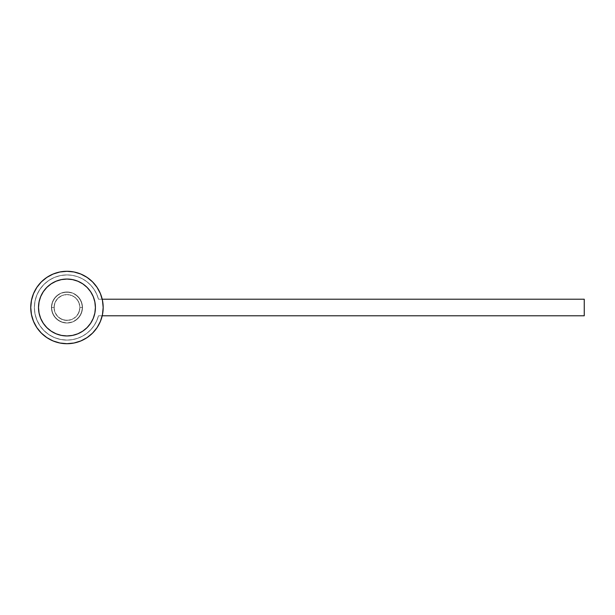 <?xml version="1.0" encoding="UTF-8"?>
<svg xmlns="http://www.w3.org/2000/svg" width="615" height="615" viewBox="0 0 615 615"><rect width="100%" height="100%" fill="white"/><g stroke="black" fill="none" stroke-linecap="round" stroke-linejoin="round"><path stroke-width="0.46" stroke-dasharray="3.08 2.31" d="M82.479 307.5A15.521 15.521 0 0 1 66.958 323.021A15.521 15.521 0 0 1 51.445 307.5A15.521 15.521 0 0 0 66.958 323.021A15.521 15.521 0 0 0 82.479 307.5A15.521 15.521 0 0 1 66.958 323.021A15.521 15.521 0 0 1 51.445 307.5A15.521 15.521 0 0 0 66.958 323.021A15.521 15.521 0 0 0 82.479 307.5A15.521 15.521 0 0 1 66.958 323.021A15.521 15.521 0 0 1 51.445 307.5L54.028 307.5A12.93 12.93 0 0 0 66.958 320.43A12.93 12.93 0 0 0 79.896 307.5A12.93 12.93 0 0 1 66.958 320.43A12.93 12.93 0 0 1 54.028 307.5A12.93 12.93 0 0 0 66.958 320.43A12.93 12.93 0 0 0 79.896 307.5L82.479 307.5L79.896 307.5A12.93 12.93 0 0 0 66.958 294.57A12.93 12.93 0 0 0 54.028 307.5L51.445 307.5A15.521 15.521 0 0 1 66.958 291.979A15.521 15.521 0 0 1 82.479 307.5L81.295 301.558L77.936 296.53L72.901 293.163L66.958 291.979L61.023 293.163L55.988 296.53L52.621 301.558L51.445 307.5L52.621 313.442L55.988 318.47L61.023 321.837L66.958 323.021L72.901 321.837L77.936 318.47L81.295 313.442L82.479 307.5A15.521 15.521 0 0 0 66.958 291.979A15.521 15.521 0 0 0 51.445 307.5A15.521 15.521 0 0 1 66.958 291.979A15.521 15.521 0 0 1 82.479 307.5L81.295 313.442L77.936 318.47L72.901 321.837L66.958 323.021L61.023 321.837L55.988 318.47L52.621 313.442L51.445 307.5L52.621 301.558L55.988 296.53L61.023 293.163L66.958 291.979L72.901 293.163L77.936 296.53L81.295 301.558L82.479 307.5L82.179 304.471L79.865 298.875L75.584 294.6L72.901 293.163L66.958 291.979L61.023 293.163L58.34 294.6L54.058 298.875L51.737 304.471L51.737 310.529L52.621 313.442L55.988 318.47L61.023 321.837L63.929 322.721L66.958 323.021L72.901 321.837L75.584 320.4L79.865 316.125L82.179 310.529L82.479 307.5A15.521 15.521 0 0 0 66.958 291.979A15.521 15.521 0 0 0 51.445 307.5A15.521 15.521 0 0 1 66.958 291.979A15.521 15.521 0 0 1 82.479 307.5L81.295 313.442L77.936 318.47L72.901 321.837L66.958 323.021A15.521 15.521 0 0 1 51.445 307.5A15.521 15.521 0 0 1 66.958 291.979A15.521 15.521 0 0 0 51.445 307.5A15.521 15.521 0 0 0 66.958 323.021L61.023 321.837L55.988 318.47L52.621 313.442L51.445 307.5L52.621 301.558L55.988 296.53L61.023 293.163L66.958 291.979L72.901 293.163L77.936 296.53L81.295 301.558L82.479 307.5L82.179 310.529L79.865 316.125L75.584 320.4L72.901 321.837L66.958 323.021L61.023 321.837L58.34 320.4L54.058 316.125L51.737 310.529L51.737 304.471L52.621 301.558L55.988 296.53L61.023 293.163L63.929 292.279L69.987 292.279L72.901 293.163L77.936 296.53L81.295 301.558L82.479 307.5L82.179 310.529L79.865 316.125L75.584 320.4L72.901 321.837L66.958 323.021A15.521 15.521 0 0 0 82.479 307.5A15.521 15.521 0 0 0 66.958 291.979A15.521 15.521 0 0 1 82.479 307.5A15.521 15.521 0 0 1 66.958 323.021A15.521 15.521 0 0 1 51.445 307.5A15.521 15.521 0 0 1 66.958 291.979A15.521 15.521 0 0 0 51.445 307.5A15.521 15.521 0 0 0 66.958 323.021L61.023 321.837L55.988 318.47L52.621 313.442L51.445 307.5L52.621 301.558L55.988 296.53L61.023 293.163L66.958 291.979L72.901 293.163L77.936 296.53L81.295 301.558L82.479 307.5L82.179 310.529L79.865 316.125L75.584 320.4L72.901 321.837L66.958 323.021L61.023 321.837L58.34 320.4L54.058 316.125L51.737 310.529L51.737 304.471L52.621 301.558L55.988 296.53L61.023 293.163L63.929 292.279L69.987 292.279L72.901 293.163L77.936 296.53L81.295 301.558L82.479 307.5L82.179 310.529L79.865 316.125L75.584 320.4L72.901 321.837L66.958 323.021A15.521 15.521 0 0 0 82.479 307.5A15.521 15.521 0 0 0 66.958 291.979A15.521 15.521 0 0 1 82.479 307.5A15.521 15.521 0 0 1 66.958 323.021A15.521 15.521 0 0 1 51.445 307.5A15.521 15.521 0 0 1 66.958 291.979A15.521 15.521 0 0 0 51.445 307.5A15.521 15.521 0 0 0 66.958 323.021L63.929 322.721L58.34 320.4L54.058 316.125L52.621 313.442L51.737 310.529L51.737 304.471L52.621 301.558L55.988 296.53L61.023 293.163L63.929 292.279L69.987 292.279L72.901 293.163L77.936 296.53L79.865 298.875L82.179 304.471L82.179 310.529L79.865 316.125L77.936 318.47L72.901 321.837L69.987 322.721L66.958 323.021L61.023 321.837L58.34 320.4L54.058 316.125L51.737 310.529L51.737 304.471L52.621 301.558L54.058 298.875L58.34 294.6L63.929 292.279L66.958 291.979L72.901 293.163L75.584 294.6L79.865 298.875L82.179 304.471L82.479 307.5M43.311 323.313L40.675 318.386L39.053 313.05L38.507 307.5A28.451 28.451 0 0 0 66.958 335.951A28.451 28.451 0 0 0 95.41 307.5A28.451 28.451 0 0 0 66.958 279.049A28.451 28.451 0 0 0 38.507 307.5L39.053 301.95L40.675 296.615L43.304 291.695M79.896 307.5L78.904 312.451L76.106 316.648L71.909 319.446L66.958 320.43L62.015 319.446L57.818 316.648L55.012 312.451L54.028 307.5L55.012 302.549L57.818 298.352L62.015 295.554L66.958 294.57L71.909 295.554L76.106 298.352L78.904 302.549L79.896 307.5L79.642 304.979L77.713 300.312L74.146 296.745L69.48 294.816L64.437 294.816L62.015 295.554L57.818 298.352L55.012 302.549L54.274 304.979L54.274 310.022L55.012 312.451L57.818 316.648L59.778 318.255L64.437 320.184L69.48 320.184L71.909 319.446L76.106 316.648L77.713 314.688L79.642 310.022L79.896 307.5A12.93 12.93 0 0 0 66.958 294.57A12.93 12.93 0 0 0 54.028 307.5A12.93 12.93 0 0 1 66.958 294.57A12.93 12.93 0 0 1 79.896 307.5L78.904 312.451L76.106 316.648L71.909 319.446L66.958 320.43L62.015 319.446L57.818 316.648L55.012 312.451L54.028 307.5L55.012 302.549L57.818 298.352L62.015 295.554L66.958 294.57L71.909 295.554L76.106 298.352L78.904 302.549L79.896 307.5M87.076 287.382L90.613 291.695L93.242 296.615L94.864 301.95L95.41 307.5L94.864 313.05L93.242 318.386L90.613 323.305M82.771 331.154L77.851 333.784L72.508 335.406L66.958 335.951L61.408 335.406L56.073 333.784L51.153 331.154M51.145 283.846L56.073 281.216L61.408 279.594L66.958 279.049L72.508 279.594L77.851 281.216L82.764 283.846M46.832 337.604L53.105 340.956L59.893 343.016L66.958 343.708A36.208 36.208 0 0 0 103.174 307.5A36.208 36.208 0 0 0 66.958 271.292L59.893 271.984L53.105 274.044L46.84 277.396M87.084 277.396L80.819 274.044L74.023 271.984L66.958 271.292A36.208 36.208 0 0 0 30.75 307.5A36.208 36.208 0 0 0 66.958 343.708L74.023 343.016L80.819 340.956L87.076 337.604M97.062 327.626L100.414 321.361L102.474 314.565L103.174 307.5L102.474 300.435L100.414 293.639L97.07 287.382M36.862 287.374L33.51 293.639L31.45 300.435L30.75 307.5L31.45 314.565L33.51 321.361L36.854 327.618M66.958 340.087A32.587 32.587 0 0 0 98.485 315.779A32.587 32.587 0 0 1 34.371 307.5A32.587 32.587 0 0 1 66.958 274.913A32.587 32.587 0 0 0 34.371 307.5A32.587 32.587 0 0 0 66.958 340.087L72.286 339.649L77.475 338.35L82.379 336.213L86.861 333.307L90.812 329.702L94.126 325.504L96.701 320.822L98.485 315.779L584.25 315.779L584.25 299.221L98.485 299.221L96.701 294.178L94.126 289.496L90.812 285.299L86.861 281.693L82.379 278.787L77.475 276.65L72.286 275.351L66.958 274.913L60.601 275.535L54.489 277.388L48.854 280.402L43.919 284.453L39.86 289.396L36.854 295.031L34.994 301.142L34.371 307.5L34.994 313.858L36.854 319.969L39.86 325.604L43.919 330.547L48.854 334.598L54.489 337.612L60.601 339.465L66.958 340.087L72.286 339.649L77.475 338.35L82.379 336.213L86.861 333.307L90.812 329.702L94.126 325.504L96.701 320.822L98.485 315.779L584.25 315.779L584.25 299.221L98.485 299.221L96.701 294.178L94.126 289.496L90.812 285.299L86.861 281.693L82.379 278.787L77.475 276.65L72.286 275.351L66.958 274.913L60.601 275.535L54.489 277.388L48.854 280.402L43.919 284.453L39.86 289.396L36.854 295.031L34.994 301.142L34.371 307.5L34.994 313.858L36.854 319.969L39.86 325.604L43.919 330.547L48.854 334.598L54.489 337.612L60.601 339.465L66.958 340.087M102.213 299.221L98.485 299.221A32.587 32.587 0 0 0 66.958 274.913A32.587 32.587 0 0 1 98.485 299.221L102.213 299.221M66.958 343.708A36.208 36.208 0 0 0 103.174 307.5A36.208 36.208 0 0 0 66.958 271.292A36.208 36.208 0 0 1 103.174 307.5A36.208 36.208 0 0 1 66.958 343.708L74.023 343.016L80.819 340.956L74.023 343.016L66.958 343.708A36.208 36.208 0 0 1 30.75 307.5A36.208 36.208 0 0 1 66.958 271.292L59.893 271.984L53.105 274.044L59.893 271.984L66.958 271.292A36.208 36.208 0 0 0 30.75 307.5A36.208 36.208 0 0 0 66.958 343.708L59.893 343.016L66.958 343.708M36.854 287.382L33.51 293.639L31.45 300.435L30.75 307.5L31.45 314.565L33.51 321.361L31.45 314.565L30.75 307.5L31.45 300.435L33.51 293.639L36.854 287.382M46.84 337.604L53.105 340.956L59.893 343.016L53.105 340.956L46.84 337.604M97.07 327.618L100.414 321.361L102.474 314.565L103.174 307.5L102.474 300.435L100.414 293.639L102.474 300.435L103.174 307.5L102.474 314.565L100.414 321.361L97.07 327.618M87.076 277.396L80.819 274.044L74.023 271.984L66.958 271.292L74.023 271.984L80.819 274.044L87.076 277.396M66.958 291.979A15.521 15.521 0 0 1 82.479 307.5A15.521 15.521 0 0 1 66.958 323.021A15.521 15.521 0 0 0 82.479 307.5A15.521 15.521 0 0 0 66.958 291.979"/><path stroke-width="0.92" d="M95.41 307.5A28.451 28.451 0 0 1 66.958 335.951A28.451 28.451 0 0 1 38.507 307.5L39.053 313.05L40.675 318.386L43.304 323.305L46.84 327.618L51.153 331.154L56.073 333.784L61.408 335.406L66.958 335.951L72.508 335.406L77.851 333.784L82.764 331.154L87.076 327.618L90.613 323.305L93.242 318.386L94.864 313.05L95.41 307.5L94.864 301.95L93.242 296.615L90.613 291.695L87.076 287.382L82.764 283.846L77.851 281.216L72.508 279.594L66.958 279.049L61.408 279.594L56.073 281.216L51.153 283.846L46.84 287.382L43.304 291.695L40.675 296.615L39.053 301.95L38.507 307.5A28.451 28.451 0 0 1 66.958 279.049A28.451 28.451 0 0 1 95.41 307.5M90.613 323.305L87.076 327.618L82.764 331.154M51.153 331.154L46.84 327.618L43.304 323.305M43.304 291.695L46.84 287.382L51.153 283.846M82.764 283.846L87.076 287.382M66.958 271.292A36.208 36.208 0 0 1 103.174 307.5A36.208 36.208 0 0 1 66.958 343.708L74.023 343.016L80.819 340.956L87.076 337.604L92.565 333.107L97.07 327.618L100.414 321.361L102.474 314.565L103.174 307.5L102.474 300.435L100.414 293.639L97.07 287.382L92.565 281.893L87.076 277.396L80.819 274.044L74.023 271.984L66.958 271.292L59.893 271.984L53.105 274.044L46.84 277.396L41.359 281.893L36.854 287.382L33.51 293.639L31.45 300.435L30.75 307.5L31.45 314.565L33.51 321.361L36.854 327.618L41.359 333.107L46.84 337.604L53.105 340.956L59.893 343.016L66.958 343.708A36.208 36.208 0 0 1 30.75 307.5A36.208 36.208 0 0 1 66.958 271.292M87.076 337.604L92.565 333.107L87.076 337.604L92.565 333.107L97.07 327.618M97.07 287.382L92.565 281.893L97.07 287.382L92.565 281.893L87.076 277.396M46.84 277.396L41.359 281.893L46.84 277.396L41.359 281.893L36.854 287.382M36.854 327.618L41.359 333.107L36.854 327.618L41.359 333.107L46.84 337.604M102.213 315.779L584.25 315.779L584.25 299.221L102.213 299.221L584.25 299.221L584.25 315.779L102.213 315.779"/></g></svg>
